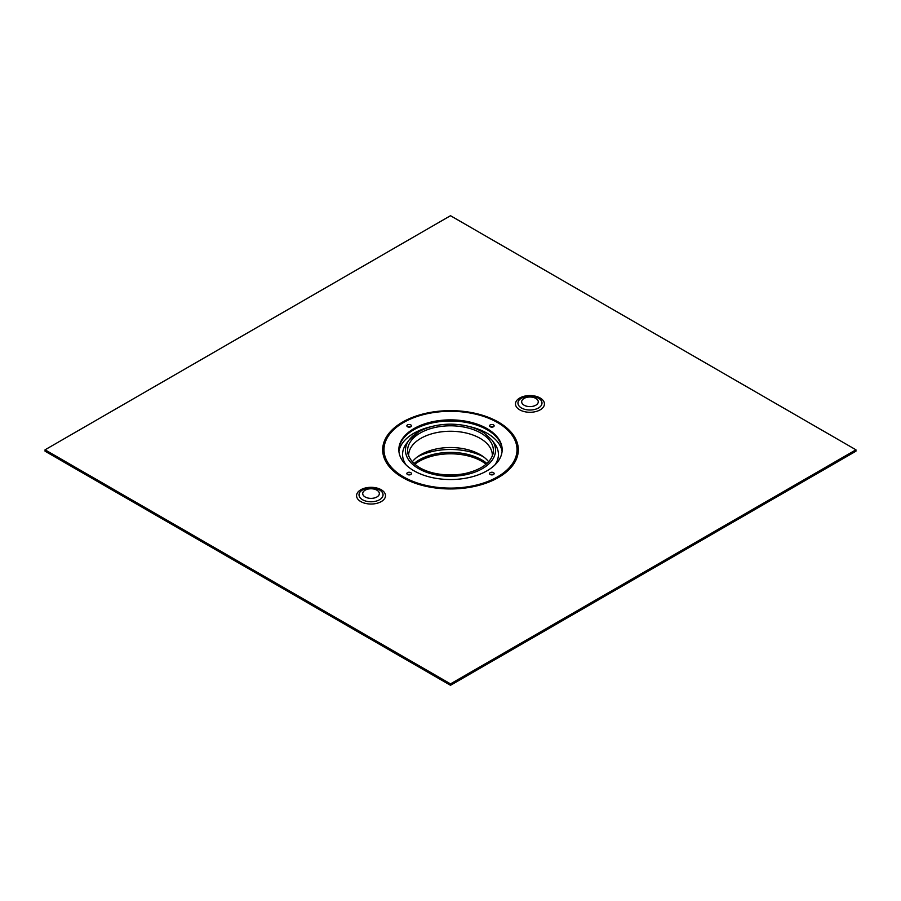 <?xml version="1.0" encoding="UTF-8"?>
<svg xmlns="http://www.w3.org/2000/svg" width="901" height="901" viewBox="0 0 901 901"><rect width="100%" height="100%" fill="white"/><g stroke="black" fill="none" stroke-linecap="round" stroke-linejoin="round"><path stroke-width="1.35" d="M414.899 464.218A44.149 25.487 180 0 1 486.101 464.218M414.066 463.486A44.149 25.487 180 0 1 486.934 463.486M855.95 451.198L855.95 449.802L450.5 683.882L450.5 685.289L855.95 451.198M450.5 685.289L45.05 451.198L45.05 449.802L450.5 215.711L855.95 449.802M450.5 683.882L45.05 449.802M405.596 478.082L404.267 477.316A65.39 37.752 180 0 1 404.256 477.316C427.998 491.867 473.002 491.867 496.744 477.316C473.002 491.867 427.998 491.867 404.256 477.316L405.596 478.082M408.074 426.995A1.149 0.664 180 0 1 410.214 426.995M407.522 424.889A2.298 1.329 180 0 1 410.766 424.889A2.298 1.329 180 0 1 410.766 426.759A2.298 1.329 180 0 1 407.522 426.759A2.298 1.329 180 0 1 407.522 424.889M490.786 474.748A1.149 0.664 180 0 1 492.926 474.748M493.478 474.512A2.298 1.329 180 0 1 490.234 474.512A2.298 1.329 180 0 1 490.234 472.642A2.298 1.329 180 0 1 493.478 472.642A2.298 1.329 180 0 1 493.478 474.512L493.478 474.512M490.786 426.995A1.149 0.664 180 0 1 492.926 426.995M493.478 424.889A2.298 1.329 180 0 1 493.478 426.759A2.298 1.329 180 0 1 490.234 426.759A2.298 1.329 180 0 1 490.234 424.889A2.298 1.329 180 0 1 493.478 424.889M408.074 474.748A1.149 0.664 180 0 1 410.214 474.748M407.522 474.512L407.522 474.512A2.298 1.329 180 0 1 407.522 472.642A2.298 1.329 180 0 1 410.766 472.642A2.298 1.329 180 0 1 410.766 474.512A2.298 1.329 180 0 1 407.522 474.512M398.906 451.266A51.898 29.958 180 0 1 431.748 426.545M469.252 426.545A51.898 29.958 180 0 1 502.094 451.266M403.231 438.596A51.898 29.958 180 0 1 450.5 421.004A51.898 29.958 180 0 1 497.769 438.596M398.839 450.173A51.661 29.823 180 0 1 403.344 438.46A51.661 29.823 180 0 1 450.5 420.812A51.661 29.823 180 0 1 497.656 438.46A51.661 29.823 180 0 1 502.161 450.173M413.964 470.795A51.661 29.823 180 0 1 398.839 449.7A51.661 29.823 180 0 1 450.5 419.877A51.661 29.823 180 0 1 502.161 449.7A51.661 29.823 180 0 1 470.266 477.26A51.661 29.823 180 0 1 413.964 470.795M403.468 476.854L403.468 476.854A66.516 38.405 180 0 1 403.468 422.546A66.516 38.405 180 0 1 497.532 422.546A66.516 38.405 180 0 1 497.532 476.854A66.516 38.405 180 0 1 403.468 476.854L405.9 478.262L403.468 476.854M406.193 465.051A47.933 27.672 180 0 1 406.542 443.45L409.2 439.913A45.027 25.994 180 0 1 418.661 431.894M491.8 439.913L483.916 432.807C474.838 427.164 463.7 424.292 450.489 424.168C438.224 424.258 427.66 426.792 418.796 431.759L409.2 439.913A45.027 25.994 180 0 0 418.661 468.655A45.027 25.994 180 0 0 475.841 471.764A45.027 25.994 180 0 0 491.8 439.913L494.458 443.45A47.933 27.672 180 0 1 494.807 465.051M412.343 461.762A41.863 24.169 180 0 1 450.5 447.527A41.863 24.169 180 0 1 488.657 461.762M408.66 456.019A41.863 24.169 180 0 1 408.637 455.41A41.863 24.169 180 0 1 450.5 431.252A41.863 24.169 180 0 1 492.363 455.41A41.863 24.169 180 0 1 492.34 456.019M417.591 456.762A49.217 28.415 180 0 1 483.409 456.762M521.307 398.265L521.499 398.152C527.243 395.314 532.953 395.359 538.629 398.265A12.017 6.938 180 0 1 538.415 408.018A12.017 6.938 180 0 1 521.521 408.018A12.017 6.938 180 0 1 521.307 398.265A12.017 6.938 180 0 1 521.465 398.163M524.089 398.422A8.312 4.798 180 0 1 537.998 400.573A8.312 4.798 180 0 1 527.817 406.441A8.312 4.798 180 0 1 524.089 398.422M519.731 398.005A14.472 8.357 180 0 1 543.945 401.756A14.472 8.357 180 0 1 526.218 411.994A14.472 8.357 180 0 1 519.731 398.005M379.693 490.031A12.017 6.938 180 0 1 379.479 499.773A12.017 6.938 180 0 1 362.585 499.773A12.017 6.938 180 0 1 362.371 490.031A12.017 6.938 180 0 1 362.529 489.93C368.306 487.081 374.016 487.114 379.693 490.031M365.153 490.178A8.312 4.798 180 0 1 379.062 492.329A8.312 4.798 180 0 1 368.881 498.208A8.312 4.798 180 0 1 365.153 490.178M360.794 489.772A14.472 8.357 180 0 1 385.009 493.511A14.472 8.357 180 0 1 367.281 503.749A14.472 8.357 180 0 1 360.794 489.772M402.544 422.107A67.823 39.16 180 0 1 516.014 439.665A67.823 39.16 180 0 1 432.942 487.621A67.823 39.16 180 0 1 402.544 422.107M407.928 453.665A42.899 24.766 180 0 1 420.159 433.054A42.899 24.766 180 0 1 469.365 428.324A42.899 24.766 180 0 1 493.072 453.665C490.414 463.204 480.988 469.849 464.781 473.611C441.107 477.98 413.007 471.347 407.928 453.665M495.1 478.262L497.532 476.854"/></g></svg>
